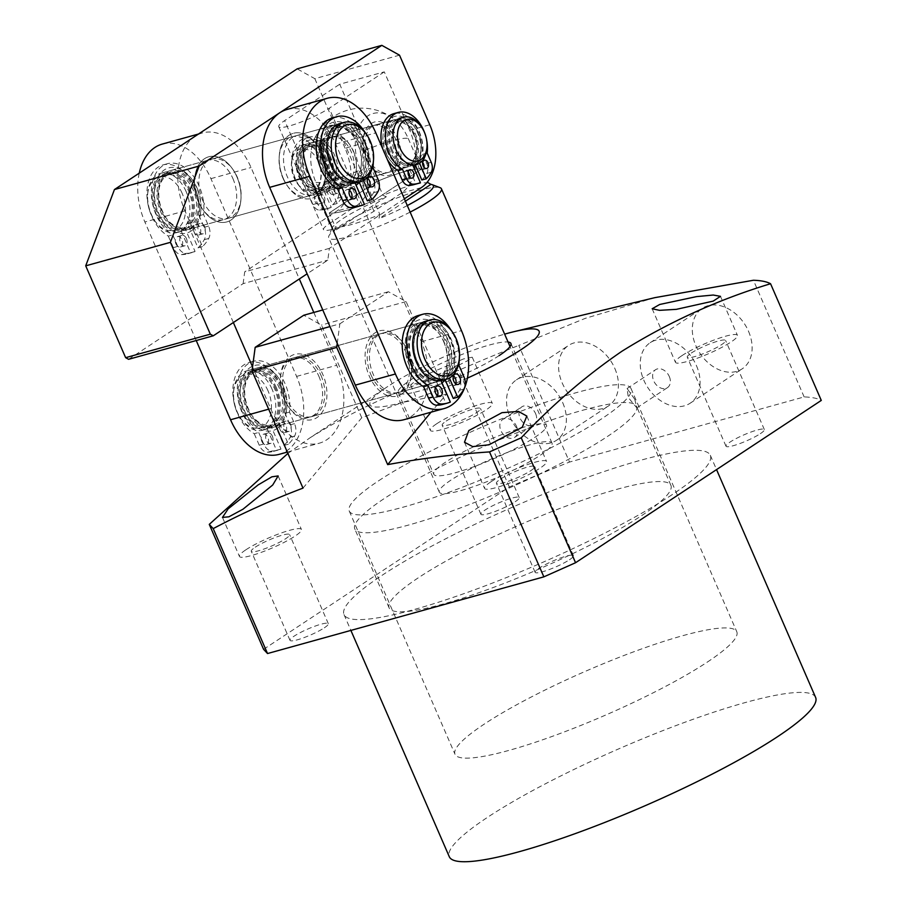 <?xml version="1.0" encoding="UTF-8"?>
<svg xmlns="http://www.w3.org/2000/svg" width="907" height="907" viewBox="0 0 907 907"><rect width="100%" height="100%" fill="white"/><g stroke="black" fill="none" stroke-linecap="round" stroke-linejoin="round"><path stroke-width="0.68" stroke-dasharray="4.54 3.4" d="M330.749 157.546A24.58 16.19 74.5 0 0 310.296 143.023A24.58 16.19 74.5 0 0 302.983 175.879A24.58 16.19 74.5 0 0 323.448 190.402A24.58 16.19 74.5 0 0 330.749 157.546M387.663 152.376A24.58 16.19 -105.5 0 1 394.976 119.52A24.58 16.19 -105.5 0 1 415.429 134.043A24.58 16.19 -105.5 0 1 408.127 166.899A24.58 16.19 -105.5 0 1 387.663 152.376M388.536 151.809A23.049 15.17 -105.5 0 1 395.384 121.005A23.049 15.17 -105.5 0 1 414.567 134.61A23.049 15.17 -105.5 0 1 407.708 165.414A23.049 15.17 -105.5 0 1 388.536 151.809M392.538 150.687A23.049 15.17 -105.5 0 1 399.397 119.894A23.049 15.17 -105.5 0 1 418.569 133.499A23.049 15.17 -105.5 0 1 411.721 164.303A23.049 15.17 -105.5 0 1 392.538 150.687M325.874 159.224A23.049 15.17 74.5 0 0 306.702 145.619A23.049 15.17 74.5 0 0 299.843 176.423A23.049 15.17 74.5 0 0 319.026 190.028A23.049 15.17 74.5 0 0 325.874 159.224M329.887 158.113A23.049 15.17 74.5 0 0 310.704 144.508A23.049 15.17 74.5 0 0 303.856 175.312A23.049 15.17 74.5 0 0 323.039 188.917A23.049 15.17 74.5 0 0 329.887 158.113M391.677 151.265A24.58 16.19 -105.5 0 1 398.989 118.409A24.58 16.19 -105.5 0 1 419.442 132.921A24.58 16.19 -105.5 0 1 412.129 165.777A24.58 16.19 -105.5 0 1 391.677 151.265M420.474 125.597A24.58 16.19 -105.5 0 1 423.898 131.685A24.58 16.19 -105.5 0 1 426.846 148.544M322.291 159.893A24.58 16.19 74.5 0 0 301.827 145.381A24.58 16.19 74.5 0 0 291.578 161.378A24.58 16.19 74.5 0 0 294.526 178.237A24.58 16.19 74.5 0 0 297.938 184.325A24.58 16.19 74.5 0 0 314.978 192.749A24.58 16.19 74.5 0 0 322.291 159.893M326.747 158.657A24.58 16.19 74.5 0 0 306.283 144.134A24.58 16.19 74.5 0 0 298.981 176.99A24.58 16.19 74.5 0 0 319.434 191.513A24.58 16.19 74.5 0 0 326.747 158.657M318.323 161.661A21.507 14.161 74.5 0 0 302.496 148.623A21.507 14.161 74.5 0 0 291.453 162.954A21.507 14.161 74.5 0 0 294.027 177.704A21.507 14.161 74.5 0 0 297.02 183.033A21.507 14.161 74.5 0 0 316.339 187.772A21.507 14.161 74.5 0 0 318.323 161.661M315.931 182.341A52.232 8.197 -23.5 0 0 332.574 179.892A52.232 8.197 -23.5 0 0 360.498 169.972A42.244 27.811 -105.5 0 1 367.72 115.96A42.244 27.811 -105.5 0 1 392.697 118.08A42.244 27.811 -105.5 0 1 408.218 138.454A52.232 8.197 -23.5 0 0 391.575 140.914A52.232 8.197 -23.5 0 0 363.65 150.823A42.244 27.811 74.5 0 0 314.026 139.927A42.244 27.811 74.5 0 0 315.931 182.341L329.241 212.964A52.232 8.197 -23.5 0 0 345.884 210.503A52.232 8.197 -23.5 0 0 373.809 200.583L421.528 169.065A52.232 8.197 -23.5 0 0 376.961 181.445L329.241 212.964L335.295 226.875L334.388 231.058A55.304 8.673 156.5 0 1 332.019 228.224A55.304 8.673 156.5 0 1 386.337 196.74L383.015 195.356A52.232 8.197 156.5 0 1 410.939 185.447A52.232 8.197 156.5 0 1 427.582 182.987M321.758 171.332A27.652 18.208 74.5 0 0 342.098 188.089A27.652 18.208 74.5 0 0 356.304 169.666A27.652 18.208 74.5 0 0 352.993 150.709A27.652 18.208 74.5 0 0 349.138 143.85A27.652 18.208 74.5 0 0 324.298 137.762A27.652 18.208 74.5 0 0 321.758 171.332M353.481 151.231A24.58 16.19 -105.5 0 1 356.428 168.09A24.58 16.19 -105.5 0 1 346.179 184.087A24.58 16.19 -105.5 0 1 325.715 169.575A24.58 16.19 -105.5 0 1 333.028 136.719A24.58 16.19 -105.5 0 1 350.057 145.143A24.58 16.19 -105.5 0 1 353.481 151.231M397.561 138.329A27.652 18.208 -105.5 0 1 395.01 171.899A27.652 18.208 -105.5 0 1 370.169 165.822A27.652 18.208 -105.5 0 1 366.315 158.963A27.652 18.208 -105.5 0 1 363.004 140.007A27.652 18.208 -105.5 0 1 377.21 121.572A27.652 18.208 -105.5 0 1 397.561 138.329M365.827 158.442A24.58 16.19 74.5 0 0 369.251 164.53A24.58 16.19 74.5 0 0 386.28 172.954A24.58 16.19 74.5 0 0 393.593 140.097A24.58 16.19 74.5 0 0 373.14 125.585A24.58 16.19 74.5 0 0 362.879 141.583A24.58 16.19 74.5 0 0 365.827 158.442M360.498 169.972L373.809 200.583A52.232 8.197 156.5 0 1 345.884 210.503A52.232 8.197 156.5 0 1 329.241 212.964L376.961 181.445A52.232 8.197 156.5 0 1 421.528 169.065L427.231 182.194M363.65 150.823L383.015 195.356M408.218 138.454L421.528 169.065L373.809 200.583L379.863 214.505A52.232 8.197 156.5 0 1 351.939 224.414A52.232 8.197 156.5 0 1 335.295 226.875M616.805 489.361A153.634 24.104 156.5 0 1 670.919 485.415A153.634 24.104 156.5 0 1 596.318 541.842A153.634 24.104 156.5 0 1 443.262 603.994A153.634 24.104 156.5 0 1 389.137 607.939A153.634 24.104 156.5 0 1 463.738 551.513A153.634 24.104 156.5 0 1 616.805 489.361M582.441 410.327A153.634 24.104 156.5 0 1 636.555 406.381A153.634 24.104 156.5 0 1 561.955 462.808A153.634 24.104 156.5 0 1 408.898 524.96A153.634 24.104 156.5 0 1 354.773 528.906A153.634 24.104 156.5 0 1 429.374 472.468A153.634 24.104 156.5 0 1 582.441 410.327M460.96 490.562A61.449 9.637 -23.5 0 0 522.183 465.71A61.449 9.637 -23.5 0 0 552.023 443.138A61.449 9.637 -23.5 0 0 530.368 444.713A61.449 9.637 -23.5 0 0 469.146 469.577A61.449 9.637 -23.5 0 0 439.305 492.15A61.449 9.637 -23.5 0 0 460.96 490.562M410.134 212.102A61.449 9.637 156.5 0 1 350.363 236.205A61.449 9.637 156.5 0 1 328.708 237.781A61.449 9.637 156.5 0 1 328.81 236.069A61.449 9.637 156.5 0 1 362.607 213.134A61.449 9.637 156.5 0 1 419.771 190.357A61.449 9.637 156.5 0 1 440.099 187.681M407.3 205.56A55.304 8.673 156.5 0 1 378.956 218.678L379.863 214.505M405.406 201.207L378.956 218.678M386.337 196.74L334.388 231.058M315.035 201.513A4.297 2.834 74.5 0 0 318.618 204.052A4.297 2.834 74.5 0 0 319.899 198.304A4.297 2.834 74.5 0 0 316.316 195.765A4.297 2.834 74.5 0 0 315.035 201.513M324.355 197.068A4.297 2.834 -105.5 0 1 323.073 202.817A4.297 2.834 -105.5 0 1 319.491 200.277A4.297 2.834 -105.5 0 1 320.772 194.529A4.297 2.834 -105.5 0 1 324.355 197.068M329.547 191.933A4.297 2.834 74.5 0 0 333.13 194.472A4.297 2.834 74.5 0 0 334.4 188.724A4.297 2.834 74.5 0 0 330.828 186.184A4.297 2.834 74.5 0 0 329.547 191.933M338.855 187.488A4.297 2.834 -105.5 0 1 337.585 193.236A4.297 2.834 -105.5 0 1 334.003 190.697A4.297 2.834 -105.5 0 1 335.284 184.949A4.297 2.834 -105.5 0 1 338.855 187.488M337.155 203.485L332.688 204.721L324.026 184.779L328.481 183.543L337.155 203.485A43.207 28.446 74.5 0 0 342.154 196.955A9.217 6.066 74.5 0 0 342.064 187.035L338.05 177.817A30.543 20.113 74.5 0 0 334.558 155.199A30.543 20.113 74.5 0 0 309.14 137.161A30.543 20.113 74.5 0 0 300.058 177.987A30.543 20.113 74.5 0 0 313.403 194.087L317.416 203.315A9.217 6.066 74.5 0 0 324.071 208.905A43.207 28.446 74.5 0 0 328.867 208.225A43.207 28.446 74.5 0 0 331.248 207.386L322.575 187.432A21.507 14.161 -105.5 0 1 305.171 174.609A21.507 14.161 -105.5 0 1 311.566 145.857A21.507 14.161 -105.5 0 1 329.468 158.566A21.507 14.161 -105.5 0 1 328.481 183.543M324.026 184.779A21.507 14.161 74.5 0 0 325.012 159.802A21.507 14.161 74.5 0 0 307.11 147.104A21.507 14.161 74.5 0 0 300.716 175.845A21.507 14.161 74.5 0 0 318.119 188.667L322.575 187.432M332.688 204.721A43.207 28.446 74.5 0 0 337.699 198.191A9.217 6.066 74.5 0 0 337.608 188.271L333.595 179.053A30.543 20.113 74.5 0 0 330.103 156.435A30.543 20.113 74.5 0 0 304.684 138.397A30.543 20.113 74.5 0 0 295.603 179.223A30.543 20.113 74.5 0 0 308.947 195.322L313.403 194.087M333.595 179.053L338.05 177.817M331.248 207.386L326.792 208.621L318.119 188.667M317.416 203.315L312.96 204.551A9.217 6.066 74.5 0 0 319.615 210.141A43.207 28.446 74.5 0 0 324.411 209.46A43.207 28.446 74.5 0 0 326.792 208.621M312.96 204.551L308.947 195.322M175.924 243.836A5.374 3.537 74.5 0 0 180.402 247.01A5.374 3.537 74.5 0 0 182.001 239.822A5.374 3.537 74.5 0 0 177.523 236.648A5.374 3.537 74.5 0 0 175.924 243.836M186.457 238.586A5.374 3.537 -105.5 0 1 184.858 245.774A5.374 3.537 -105.5 0 1 180.38 242.6A5.374 3.537 -105.5 0 1 181.978 235.412A5.374 3.537 -105.5 0 1 186.457 238.586M194.053 231.863A5.374 3.537 74.5 0 0 198.531 235.038A5.374 3.537 74.5 0 0 200.13 227.85A5.374 3.537 74.5 0 0 195.651 224.675A5.374 3.537 74.5 0 0 194.053 231.863M204.585 226.614A5.374 3.537 -105.5 0 1 202.987 233.802A5.374 3.537 -105.5 0 1 198.52 230.627A5.374 3.537 -105.5 0 1 200.118 223.439A5.374 3.537 -105.5 0 1 204.585 226.614M202.454 246.613L197.998 247.849L187.466 223.632L191.921 222.396L202.454 246.613A54.001 35.554 74.5 0 0 208.712 238.45A11.519 7.585 74.5 0 0 208.587 226.058L203.576 214.517A38.173 25.135 74.5 0 0 199.211 186.252A38.173 25.135 74.5 0 0 167.444 163.702A38.173 25.135 74.5 0 0 156.083 214.732A38.173 25.135 74.5 0 0 172.772 234.868L177.783 246.398A11.519 7.585 74.5 0 0 186.094 253.393A54.001 35.554 74.5 0 0 192.091 252.531A54.001 35.554 74.5 0 0 195.073 251.477L184.54 227.272A27.652 18.208 -105.5 0 1 162.036 210.809A27.652 18.208 -105.5 0 1 170.255 173.849A27.652 18.208 -105.5 0 1 193.27 190.175A27.652 18.208 -105.5 0 1 191.921 222.396M187.466 223.632A27.652 18.208 74.5 0 0 188.815 191.411A27.652 18.208 74.5 0 0 165.8 175.085A27.652 18.208 74.5 0 0 157.58 212.045A27.652 18.208 74.5 0 0 180.085 228.507L184.54 227.272M197.998 247.849A54.001 35.554 74.5 0 0 204.256 239.686A11.519 7.585 74.5 0 0 204.132 227.294L199.121 215.753A38.173 25.135 74.5 0 0 194.756 187.488A38.173 25.135 74.5 0 0 162.988 164.949A38.173 25.135 74.5 0 0 151.628 215.979A38.173 25.135 74.5 0 0 168.317 236.103L172.772 234.868M199.121 215.753L203.576 214.517M195.073 251.477L190.617 252.724L180.085 228.507M177.783 246.398L173.328 247.634A11.519 7.585 74.5 0 0 181.638 254.629A54.001 35.554 74.5 0 0 187.636 253.767A54.001 35.554 74.5 0 0 190.617 252.724M173.328 247.634L168.317 236.103M197.227 188.407A30.725 20.237 -105.5 0 1 200.912 209.483A30.725 20.237 -105.5 0 1 191.989 227.702A30.725 20.237 -105.5 0 1 188.1 229.482A30.725 20.237 -105.5 0 1 162.534 211.354A30.725 20.237 -105.5 0 1 167.772 172.047A30.725 20.237 -105.5 0 1 171.661 170.267A30.725 20.237 -105.5 0 1 192.953 180.799A30.725 20.237 -105.5 0 1 197.227 188.407M190.969 231.104A33.797 22.256 74.5 0 0 200.787 211.059A33.797 22.256 74.5 0 0 192.035 179.507A33.797 22.256 74.5 0 0 164.337 169.881A33.797 22.256 74.5 0 0 158.566 213.111A33.797 22.256 74.5 0 0 190.969 231.104M283.143 385.997A30.725 20.237 -105.5 0 1 286.827 407.073A30.725 20.237 -105.5 0 1 277.905 425.292A30.725 20.237 -105.5 0 1 274.016 427.072A30.725 20.237 -105.5 0 1 248.439 408.932A30.725 20.237 -105.5 0 1 253.688 369.637A30.725 20.237 -105.5 0 1 257.577 367.857A30.725 20.237 -105.5 0 1 278.868 378.389A30.725 20.237 -105.5 0 1 283.143 385.997M276.884 428.694A33.797 22.256 74.5 0 0 286.703 408.649A33.797 22.256 74.5 0 0 277.95 377.097A33.797 22.256 74.5 0 0 250.253 367.471A33.797 22.256 74.5 0 0 244.482 410.701A33.797 22.256 74.5 0 0 276.884 428.694M162.285 144.077A58.377 38.445 -105.5 0 1 210.866 178.532A58.377 38.445 -105.5 0 1 210.923 178.656L296.589 376.416A58.377 38.445 -105.5 0 1 279.175 454.339M233.36 322.529L184.994 210.866A58.377 38.445 -105.5 0 1 202.397 132.944A58.377 38.445 -105.5 0 1 250.978 167.398A58.377 38.445 -105.5 0 1 251.035 167.523L299.31 278.971M232.884 178.509A30.725 20.237 -105.5 0 1 223.746 219.585A30.725 20.237 -105.5 0 1 202.454 209.052A30.725 20.237 -105.5 0 1 198.18 201.456A30.725 20.237 -105.5 0 1 194.495 180.368A30.725 20.237 -105.5 0 1 207.318 160.369A30.725 20.237 -105.5 0 1 232.884 178.509M318.799 376.099A30.725 20.237 -105.5 0 1 309.661 417.175A30.725 20.237 -105.5 0 1 288.369 406.642A30.725 20.237 -105.5 0 1 284.095 399.046A30.725 20.237 -105.5 0 1 280.41 377.958A30.725 20.237 -105.5 0 1 293.233 357.959A30.725 20.237 -105.5 0 1 318.799 376.099M198.678 201.978A33.797 22.256 74.5 0 0 203.383 210.345A33.797 22.256 74.5 0 0 233.745 217.782A33.797 22.256 74.5 0 0 236.852 176.74A33.797 22.256 74.5 0 0 211.977 156.276A33.797 22.256 74.5 0 0 194.62 178.792A33.797 22.256 74.5 0 0 198.678 201.978A33.797 22.256 74.5 0 0 223.541 222.453A33.797 22.256 74.5 0 0 240.899 199.925A33.797 22.256 74.5 0 0 236.852 176.752A33.797 22.256 74.5 0 0 232.147 168.385A33.797 22.256 74.5 0 0 201.785 160.936A33.797 22.256 74.5 0 0 198.667 201.966M284.594 399.568A33.797 22.256 74.5 0 0 289.288 407.935A33.797 22.256 74.5 0 0 319.661 415.372A33.797 22.256 74.5 0 0 322.756 374.33A33.797 22.256 74.5 0 0 297.893 353.866A33.797 22.256 74.5 0 0 280.535 376.382A33.797 22.256 74.5 0 0 284.594 399.568M196.229 340.533L144.882 222A58.377 38.445 -105.5 0 1 139.236 173.169M313.811 312.462L336.69 365.283A58.377 38.445 -105.5 0 1 319.287 443.206A58.377 38.445 -105.5 0 1 270.66 408.626L252.565 366.87M415.633 165.743A27.652 18.208 74.5 0 0 417.617 132.762A27.652 18.208 74.5 0 0 397.266 116.017A27.652 18.208 74.5 0 0 383.06 134.44A27.652 18.208 74.5 0 0 386.371 153.396A27.652 18.208 74.5 0 0 390.225 160.256A27.652 18.208 74.5 0 0 413.785 167.478M385.883 152.875A24.58 16.19 74.5 0 0 389.307 158.963A24.58 16.19 74.5 0 0 406.336 167.387A24.58 16.19 74.5 0 0 413.649 134.531A24.58 16.19 74.5 0 0 393.196 120.019A24.58 16.19 74.5 0 0 382.935 136.016A24.58 16.19 74.5 0 0 385.883 152.875M283.347 178.464A33.797 22.256 74.5 0 0 288.052 186.842A33.797 22.256 74.5 0 0 318.414 194.279A33.797 22.256 74.5 0 0 321.532 153.249A33.797 22.256 74.5 0 0 296.657 132.773A33.797 22.256 74.5 0 0 279.299 155.29A33.797 22.256 74.5 0 0 283.347 178.464M282.859 177.942A30.725 20.237 74.5 0 0 287.134 185.55A30.725 20.237 74.5 0 0 308.425 196.082A30.725 20.237 74.5 0 0 317.563 155.018A30.725 20.237 74.5 0 0 291.986 136.866A30.725 20.237 74.5 0 0 279.175 156.866A30.725 20.237 74.5 0 0 282.859 177.942M368.061 157.818A24.58 16.19 74.5 0 0 388.513 172.341A24.58 16.19 74.5 0 0 395.826 139.485A24.58 16.19 74.5 0 0 375.362 124.962A24.58 16.19 74.5 0 0 368.061 157.818M202.635 200.209A30.725 20.237 74.5 0 0 228.213 218.349A30.725 20.237 74.5 0 0 241.024 198.35A30.725 20.237 74.5 0 0 237.339 177.284A30.725 20.237 74.5 0 0 233.065 169.666A30.725 20.237 74.5 0 0 211.773 159.133A30.725 20.237 74.5 0 0 202.635 200.209M301.702 176.899A27.652 18.208 74.5 0 0 322.053 193.656A27.652 18.208 74.5 0 0 336.248 175.232A27.652 18.208 74.5 0 0 332.937 156.276A27.652 18.208 74.5 0 0 329.082 149.417A27.652 18.208 74.5 0 0 304.242 143.329A27.652 18.208 74.5 0 0 301.702 176.899M333.425 156.798A24.58 16.19 -105.5 0 1 336.372 173.656A24.58 16.19 -105.5 0 1 326.123 189.654A24.58 16.19 -105.5 0 1 305.659 175.142A24.58 16.19 -105.5 0 1 312.972 142.286A24.58 16.19 -105.5 0 1 330.001 150.709A24.58 16.19 -105.5 0 1 333.425 156.798M323.493 170.187A24.58 16.19 74.5 0 0 343.946 184.711A24.58 16.19 74.5 0 0 351.258 151.854A24.58 16.19 74.5 0 0 330.794 137.331A24.58 16.19 74.5 0 0 323.493 170.187M404.375 198.826L329.377 248.371L327.801 260.15L307.122 273.812M399.511 55.168L314.831 78.671L297.156 68.853M128.59 359.308L243.121 283.653L327.801 260.15M329.377 248.371L244.697 271.873L243.121 283.653M421.358 187.613L401.302 193.18A49.159 32.369 74.5 0 0 409.703 130.313L384.296 71.868L339.728 84.238L365.136 142.682L345.079 148.249A49.159 32.369 -105.5 0 1 336.678 211.116L244.697 271.873M401.302 193.18L373.979 211.218A30.725 4.818 156.5 0 1 343.436 225.911A30.725 4.818 156.5 0 1 323.516 229.664A30.725 4.818 156.5 0 1 329.411 223.587L356.734 205.549L336.678 211.116M345.079 148.249L314.831 78.671M365.136 142.682A49.159 32.369 -105.5 0 1 356.734 205.549M384.296 71.868L329.207 108.25A30.725 4.818 156.5 0 1 298.664 122.944A30.725 4.818 156.5 0 1 278.744 126.685A30.725 4.818 156.5 0 1 284.639 120.62L339.728 84.238M411.551 363.65A30.725 20.237 -105.5 0 1 420.689 322.586A30.725 20.237 -105.5 0 1 446.267 340.726A30.725 20.237 -105.5 0 1 437.129 381.802A30.725 20.237 -105.5 0 1 411.551 363.65M281.363 386.495A30.725 20.237 74.5 0 0 255.797 368.355A30.725 20.237 74.5 0 0 246.659 409.42A30.725 20.237 74.5 0 0 272.225 427.571A30.725 20.237 74.5 0 0 281.363 386.495M280.501 387.074A29.194 19.217 74.5 0 0 256.205 369.829A29.194 19.217 74.5 0 0 247.52 408.853A29.194 19.217 74.5 0 0 271.817 426.086A29.194 19.217 74.5 0 0 280.501 387.074M275.592 388.434A29.194 19.217 74.5 0 0 251.307 371.19A29.194 19.217 74.5 0 0 242.623 410.213A29.194 19.217 74.5 0 0 266.919 427.446A29.194 19.217 74.5 0 0 275.592 388.434M417.322 361.723A29.194 19.217 -105.5 0 1 426.007 322.699A29.194 19.217 -105.5 0 1 450.291 339.944A29.194 19.217 -105.5 0 1 441.618 378.956A29.194 19.217 -105.5 0 1 417.322 361.723M412.424 363.083A29.194 19.217 -105.5 0 1 421.097 324.06A29.194 19.217 -105.5 0 1 445.394 341.304A29.194 19.217 -105.5 0 1 436.721 380.316A29.194 19.217 -105.5 0 1 412.424 363.083M276.465 387.856A30.725 20.237 74.5 0 0 250.888 369.716A30.725 20.237 74.5 0 0 241.75 410.78A30.725 20.237 74.5 0 0 267.327 428.932A30.725 20.237 74.5 0 0 276.465 387.856M272.009 389.092A30.725 20.237 74.5 0 0 246.432 370.952A30.725 20.237 74.5 0 0 233.621 390.951A30.725 20.237 74.5 0 0 237.294 412.016A30.725 20.237 74.5 0 0 241.579 419.635A30.725 20.237 74.5 0 0 262.871 430.167A30.725 20.237 74.5 0 0 272.009 389.092M451.346 330.522A30.725 20.237 -105.5 0 1 455.62 338.13A30.725 20.237 -105.5 0 1 459.305 359.206M425.587 321.225A30.725 20.237 -105.5 0 1 451.164 339.365A30.725 20.237 -105.5 0 1 442.026 380.441M268.041 390.86A27.652 18.208 74.5 0 0 247.69 374.103A27.652 18.208 74.5 0 0 233.496 392.527A27.652 18.208 74.5 0 0 236.806 411.495A27.652 18.208 74.5 0 0 240.661 418.342A27.652 18.208 74.5 0 0 265.502 424.431A27.652 18.208 74.5 0 0 268.041 390.86M325.636 166.06A30.725 20.237 -105.5 0 1 334.774 124.996A30.725 20.237 -105.5 0 1 360.351 143.136A30.725 20.237 -105.5 0 1 351.213 184.212A30.725 20.237 -105.5 0 1 325.636 166.06M195.447 188.905A30.725 20.237 74.5 0 0 169.881 170.765A30.725 20.237 74.5 0 0 160.743 211.83A30.725 20.237 74.5 0 0 186.309 229.981A30.725 20.237 74.5 0 0 195.447 188.905M194.586 189.484A29.194 19.217 74.5 0 0 170.289 172.239A29.194 19.217 74.5 0 0 161.605 211.263A29.194 19.217 74.5 0 0 185.901 228.496A29.194 19.217 74.5 0 0 194.586 189.484M189.676 190.844A29.194 19.217 74.5 0 0 165.391 173.6A29.194 19.217 74.5 0 0 156.707 212.623A29.194 19.217 74.5 0 0 181.003 229.856A29.194 19.217 74.5 0 0 189.676 190.844M331.406 164.133A29.194 19.217 -105.5 0 1 340.091 125.109A29.194 19.217 -105.5 0 1 364.387 142.354A29.194 19.217 -105.5 0 1 355.703 181.366A29.194 19.217 -105.5 0 1 331.406 164.133M326.509 165.493A29.194 19.217 -105.5 0 1 335.182 126.47A29.194 19.217 -105.5 0 1 359.478 143.714A29.194 19.217 -105.5 0 1 350.805 182.726A29.194 19.217 -105.5 0 1 326.509 165.493M190.549 190.266A30.725 20.237 74.5 0 0 164.972 172.126A30.725 20.237 74.5 0 0 155.845 213.19A30.725 20.237 74.5 0 0 181.411 231.342A30.725 20.237 74.5 0 0 190.549 190.266M186.094 191.502A30.725 20.237 74.5 0 0 160.516 173.362A30.725 20.237 74.5 0 0 147.705 193.361A30.725 20.237 74.5 0 0 151.378 214.426A30.725 20.237 74.5 0 0 155.664 222.045A30.725 20.237 74.5 0 0 176.956 232.577A30.725 20.237 74.5 0 0 186.094 191.502M365.43 132.932A30.725 20.237 -105.5 0 1 369.705 140.54A30.725 20.237 -105.5 0 1 373.389 161.616M339.683 123.635A30.725 20.237 -105.5 0 1 365.249 141.775A30.725 20.237 -105.5 0 1 356.111 182.851M182.126 193.27A27.652 18.208 74.5 0 0 161.775 176.514A27.652 18.208 74.5 0 0 147.58 194.937A27.652 18.208 74.5 0 0 150.891 213.905A27.652 18.208 74.5 0 0 154.746 220.752A27.652 18.208 74.5 0 0 179.586 226.841A27.652 18.208 74.5 0 0 182.126 193.27M322.019 153.771A30.725 20.237 -105.5 0 1 325.704 174.847A30.725 20.237 -105.5 0 1 316.77 193.066A30.725 20.237 -105.5 0 1 312.881 194.846A30.725 20.237 -105.5 0 1 287.315 176.718A30.725 20.237 -105.5 0 1 292.564 137.411A30.725 20.237 -105.5 0 1 296.453 135.631A30.725 20.237 -105.5 0 1 317.745 146.163A30.725 20.237 -105.5 0 1 322.019 153.771M315.749 196.468A33.797 22.256 74.5 0 0 325.579 176.423A33.797 22.256 74.5 0 0 316.815 144.871A33.797 22.256 74.5 0 0 289.118 135.245A33.797 22.256 74.5 0 0 283.358 178.475A33.797 22.256 74.5 0 0 315.749 196.468M407.935 351.36A30.725 20.237 -105.5 0 1 411.619 372.437A30.725 20.237 -105.5 0 1 402.685 390.656A30.725 20.237 -105.5 0 1 398.797 392.436A30.725 20.237 -105.5 0 1 373.231 374.308A30.725 20.237 -105.5 0 1 378.48 335A30.725 20.237 -105.5 0 1 382.357 333.22A30.725 20.237 -105.5 0 1 403.66 343.753A30.725 20.237 -105.5 0 1 407.935 351.36M401.665 394.057A33.797 22.256 74.5 0 0 411.495 374.013A33.797 22.256 74.5 0 0 402.731 342.461A33.797 22.256 74.5 0 0 375.033 332.835A33.797 22.256 74.5 0 0 369.262 376.065A33.797 22.256 74.5 0 0 401.665 394.057M287.077 109.441A58.377 38.445 -105.5 0 1 335.647 143.896A58.377 38.445 -105.5 0 1 335.703 144.02L421.37 341.78A58.377 38.445 -105.5 0 1 403.966 419.703M357.664 143.873A30.725 20.237 -105.5 0 1 348.537 184.949A30.725 20.237 -105.5 0 1 327.246 174.416A30.725 20.237 -105.5 0 1 322.971 166.82A30.725 20.237 -105.5 0 1 319.287 145.732A30.725 20.237 -105.5 0 1 332.098 125.733A30.725 20.237 -105.5 0 1 357.664 143.873M443.58 341.463A30.725 20.237 -105.5 0 1 434.453 382.539A30.725 20.237 -105.5 0 1 413.161 372.006A30.725 20.237 -105.5 0 1 408.887 364.41A30.725 20.237 -105.5 0 1 405.202 343.322A30.725 20.237 -105.5 0 1 418.014 323.323A30.725 20.237 -105.5 0 1 443.58 341.463M359.297 182.33A33.797 22.256 74.5 0 0 361.632 142.104A33.797 22.256 74.5 0 0 336.758 121.64A33.797 22.256 74.5 0 0 319.411 144.156A33.797 22.256 74.5 0 0 323.459 167.341A33.797 22.256 74.5 0 0 328.164 175.709A33.797 22.256 74.5 0 0 356.054 185.209M445.212 379.92A33.797 22.256 74.5 0 0 447.548 339.694A33.797 22.256 74.5 0 0 422.673 319.23A33.797 22.256 74.5 0 0 405.327 341.746A33.797 22.256 74.5 0 0 409.374 364.931A33.797 22.256 74.5 0 0 414.08 373.299A33.797 22.256 74.5 0 0 441.97 382.799M261.84 441.426A5.374 3.537 74.5 0 0 266.307 444.6A5.374 3.537 74.5 0 0 267.916 437.412A5.374 3.537 74.5 0 0 263.438 434.238A5.374 3.537 74.5 0 0 261.84 441.426M272.372 436.176A5.374 3.537 -105.5 0 1 270.774 443.364A5.374 3.537 -105.5 0 1 266.295 440.19A5.374 3.537 -105.5 0 1 267.894 433.002A5.374 3.537 -105.5 0 1 272.372 436.176M279.968 429.453A5.374 3.537 74.5 0 0 284.447 432.628A5.374 3.537 74.5 0 0 286.045 425.44A5.374 3.537 74.5 0 0 281.567 422.265A5.374 3.537 74.5 0 0 279.968 429.453M290.501 424.204A5.374 3.537 -105.5 0 1 288.902 431.392A5.374 3.537 -105.5 0 1 284.424 428.217A5.374 3.537 -105.5 0 1 286.022 421.029A5.374 3.537 -105.5 0 1 290.501 424.204M288.369 444.203L283.902 445.439L273.381 421.222L277.837 419.986L288.369 444.203A54.001 35.554 74.5 0 0 294.628 436.04A11.519 7.585 74.5 0 0 294.503 423.648L289.492 412.107A38.173 25.135 74.5 0 0 285.127 383.842A38.173 25.135 74.5 0 0 253.359 361.292A38.173 25.135 74.5 0 0 241.999 412.322A38.173 25.135 74.5 0 0 258.688 432.458L263.699 443.988A11.519 7.585 74.5 0 0 272.009 450.983A54.001 35.554 74.5 0 0 278.007 450.121A54.001 35.554 74.5 0 0 280.989 449.067L270.456 424.861A27.652 18.208 -105.5 0 1 247.951 408.399A27.652 18.208 -105.5 0 1 256.171 371.439A27.652 18.208 -105.5 0 1 279.186 387.765A27.652 18.208 -105.5 0 1 277.837 419.986M273.381 421.222A27.652 18.208 74.5 0 0 274.73 389.001A27.652 18.208 74.5 0 0 251.715 372.675A27.652 18.208 74.5 0 0 243.495 409.635A27.652 18.208 74.5 0 0 266 426.097L270.456 424.861M283.902 445.439A54.001 35.554 74.5 0 0 290.172 437.276A11.519 7.585 74.5 0 0 290.047 424.884L285.036 413.343A38.173 25.135 74.5 0 0 280.671 385.078A38.173 25.135 74.5 0 0 248.903 362.539A38.173 25.135 74.5 0 0 237.543 413.569A38.173 25.135 74.5 0 0 254.232 433.693L258.688 432.458M285.036 413.343L289.492 412.107M280.989 449.067L276.533 450.303L266 426.097M263.699 443.988L259.243 445.224A11.519 7.585 74.5 0 0 267.554 452.219A54.001 35.554 74.5 0 0 273.551 451.357A54.001 35.554 74.5 0 0 276.533 450.303M259.243 445.224L254.232 433.693M435.371 387.879A5.374 3.537 74.5 0 0 432.786 387.232A5.374 3.537 74.5 0 0 431.188 394.42A5.374 3.537 74.5 0 0 435.666 397.595A5.374 3.537 74.5 0 0 437.548 395.724M453.5 375.895A5.374 3.537 74.5 0 0 450.926 375.26A5.374 3.537 74.5 0 0 449.328 382.448A5.374 3.537 74.5 0 0 453.806 385.622A5.374 3.537 74.5 0 0 455.677 383.74M445.065 379.591L442.729 374.217L447.185 372.981L449.384 378.015M442.729 374.217A27.652 18.208 74.5 0 0 444.079 341.996A27.652 18.208 74.5 0 0 421.063 325.67A27.652 18.208 74.5 0 0 412.844 362.63A27.652 18.208 74.5 0 0 435.36 379.092L439.816 377.856A27.652 18.208 -105.5 0 1 417.299 361.394A27.652 18.208 -105.5 0 1 425.519 324.434A27.652 18.208 -105.5 0 1 448.534 340.76A27.652 18.208 -105.5 0 1 447.185 372.981M459.191 360.374A38.173 25.135 74.5 0 0 454.486 336.837A38.173 25.135 74.5 0 0 450.643 329.57M453.262 398.434A54.001 35.554 74.5 0 0 459.52 390.271A11.519 7.585 74.5 0 0 459.407 377.879L454.384 366.337A38.173 25.135 74.5 0 0 450.019 338.073A38.173 25.135 74.5 0 0 418.252 315.523M441.04 380.668L439.816 377.856M454.384 366.337L458.84 365.102M450.337 402.062L445.881 403.298L435.36 379.092M442.911 404.352A54.001 35.554 74.5 0 0 445.881 403.298M367.584 178.305A5.374 3.537 74.5 0 0 365.011 177.67A5.374 3.537 74.5 0 0 363.412 184.858A5.374 3.537 74.5 0 0 367.891 188.032A5.374 3.537 74.5 0 0 369.761 186.15M349.456 190.289A5.374 3.537 74.5 0 0 346.871 189.642A5.374 3.537 74.5 0 0 345.272 196.83A5.374 3.537 74.5 0 0 349.751 200.005A5.374 3.537 74.5 0 0 351.633 198.134M355.125 183.078L353.9 180.266L349.444 181.502L359.966 205.708A54.001 35.554 -105.5 0 1 356.995 206.762M353.9 180.266A27.652 18.208 -105.5 0 1 331.384 163.804A27.652 18.208 -105.5 0 1 339.603 126.844A27.652 18.208 -105.5 0 1 362.619 143.17A27.652 18.208 -105.5 0 1 361.269 175.391L356.814 176.627A27.652 18.208 74.5 0 0 358.163 144.406A27.652 18.208 74.5 0 0 335.148 128.08A27.652 18.208 74.5 0 0 326.928 165.04A27.652 18.208 74.5 0 0 349.444 181.502M332.336 117.933A38.173 25.135 -105.5 0 1 364.115 140.483A38.173 25.135 -105.5 0 1 368.469 168.747L373.491 180.289A11.519 7.585 -105.5 0 1 373.605 192.681A54.001 35.554 -105.5 0 1 367.346 200.844M364.727 131.98A38.173 25.135 -105.5 0 1 368.571 139.247A38.173 25.135 -105.5 0 1 373.276 162.784M372.924 167.512L368.469 168.747M359.161 182.001L356.814 176.627M359.966 205.708L364.433 204.472M363.469 180.425L361.269 175.391M408.161 172.16A4.297 2.834 74.5 0 0 405.452 171.026A4.297 2.834 74.5 0 0 404.171 176.774A4.297 2.834 74.5 0 0 407.753 179.314A4.297 2.834 74.5 0 0 409.488 176.944M422.673 162.58A4.297 2.834 74.5 0 0 419.952 161.446A4.297 2.834 74.5 0 0 418.683 167.194A4.297 2.834 74.5 0 0 422.254 169.734A4.297 2.834 74.5 0 0 424 167.364M415.27 164.904L413.161 160.04L417.617 158.804L419.533 163.226M413.161 160.04A21.507 14.161 74.5 0 0 414.136 135.064A21.507 14.161 74.5 0 0 396.246 122.354A21.507 14.161 74.5 0 0 389.851 151.106A21.507 14.161 74.5 0 0 407.254 163.929L411.71 162.693A21.507 14.161 -105.5 0 1 394.307 149.87A21.507 14.161 -105.5 0 1 400.701 121.119A21.507 14.161 -105.5 0 1 418.603 133.828A21.507 14.161 -105.5 0 1 417.617 158.804M421.823 179.983A43.207 28.446 74.5 0 0 426.834 173.452A9.217 6.066 74.5 0 0 426.743 163.532L422.73 154.315A30.543 20.113 74.5 0 0 419.238 131.696A30.543 20.113 74.5 0 0 393.819 113.658M382.697 148.759A30.543 20.113 74.5 0 0 384.738 154.485A30.543 20.113 74.5 0 0 387.414 159.655M426.709 140.302A30.543 20.113 74.5 0 0 424.601 132.717M412.662 164.893L411.71 162.693M422.73 154.315L427.186 153.068M420.383 182.636L415.928 183.883L407.254 163.929M413.547 184.722A43.207 28.446 74.5 0 0 415.928 183.883M672.008 494.757A199.721 31.326 156.5 0 1 473.477 590.208A199.721 31.326 156.5 0 1 344.014 614.595A199.721 31.326 156.5 0 1 382.323 575.151A199.721 31.326 156.5 0 1 580.854 479.701A199.721 31.326 156.5 0 1 710.328 455.314A199.721 31.326 156.5 0 1 672.008 494.757M815.608 697.426A199.721 31.326 -23.5 0 0 686.134 721.813A199.721 31.326 -23.5 0 0 487.603 817.275A199.721 31.326 -23.5 0 0 449.282 856.707M500.403 479.134A20.895 3.277 156.5 0 1 521.174 469.146A20.895 3.277 156.5 0 1 534.722 466.595A20.895 3.277 156.5 0 1 530.708 470.722A20.895 3.277 156.5 0 1 509.938 480.71A20.895 3.277 156.5 0 1 496.401 483.261A20.895 3.277 156.5 0 1 500.403 479.134M569.437 559.778A20.895 3.277 -23.5 0 0 573.439 555.651A20.895 3.277 -23.5 0 0 559.902 558.202A20.895 3.277 -23.5 0 0 539.132 568.19A20.895 3.277 -23.5 0 0 535.119 572.317A20.895 3.277 -23.5 0 0 548.667 569.766A20.895 3.277 -23.5 0 0 569.437 559.778M255.286 547.17A20.895 3.277 156.5 0 1 276.057 537.182A20.895 3.277 156.5 0 1 289.605 534.631A20.895 3.277 156.5 0 1 285.592 538.758A20.895 3.277 156.5 0 1 264.821 548.746A20.895 3.277 156.5 0 1 251.284 551.297A20.895 3.277 156.5 0 1 255.286 547.17M324.321 627.814A20.895 3.277 -23.5 0 0 328.323 623.687A20.895 3.277 -23.5 0 0 314.774 626.238A20.895 3.277 -23.5 0 0 294.015 636.226A20.895 3.277 -23.5 0 0 290.002 640.353A20.895 3.277 -23.5 0 0 303.55 637.802A20.895 3.277 -23.5 0 0 324.321 627.814M446.187 421.075A20.895 3.277 156.5 0 1 466.958 411.086A20.895 3.277 156.5 0 1 480.495 408.535A20.895 3.277 156.5 0 1 476.492 412.662A20.895 3.277 156.5 0 1 455.722 422.651A20.895 3.277 156.5 0 1 442.174 425.202A20.895 3.277 156.5 0 1 446.187 421.075M515.21 501.718A20.895 3.277 -23.5 0 0 519.223 497.592A20.895 3.277 -23.5 0 0 505.675 500.142A20.895 3.277 -23.5 0 0 484.905 510.131A20.895 3.277 -23.5 0 0 480.891 514.258A20.895 3.277 -23.5 0 0 494.44 511.707A20.895 3.277 -23.5 0 0 515.21 501.718M691.304 353.038A20.895 3.277 156.5 0 1 712.074 343.05A20.895 3.277 156.5 0 1 725.611 340.499A20.895 3.277 156.5 0 1 721.609 344.626A20.895 3.277 156.5 0 1 700.839 354.614A20.895 3.277 156.5 0 1 687.291 357.165A20.895 3.277 156.5 0 1 691.304 353.038M760.327 433.682A20.895 3.277 -23.5 0 0 764.34 429.555A20.895 3.277 -23.5 0 0 750.792 432.106A20.895 3.277 -23.5 0 0 730.022 442.094A20.895 3.277 -23.5 0 0 726.008 446.221A20.895 3.277 -23.5 0 0 739.556 443.67A20.895 3.277 -23.5 0 0 760.327 433.682M302.995 488.125L361.746 417.764L402.504 402.368A92.185 14.455 156.5 0 1 387.72 386.529A92.185 14.455 156.5 0 1 387.788 386.484A92.185 14.455 156.5 0 1 504.632 334.15M287.904 453.432L310.092 437.752L387.788 386.484M654.854 297.655L585.412 318.312L518.781 345.397L569.505 462.06L804.146 396.926A325.704 51.087 156.5 0 1 821.288 400.418M310.092 437.752C357.165 408.479 406.665 386.008 458.591 370.339A325.704 51.087 156.5 0 1 518.781 345.397M463.602 358.911L429.022 373.514L415.27 381.133L410.61 384.965L419.034 382.765L453.443 367.845L467.468 360.782L472.252 357.211L463.602 358.911M614.81 368.389A36.257 26.688 56.6 0 1 608.495 405.951A36.257 26.688 56.6 0 1 562.215 382.992A36.257 26.688 56.6 0 1 568.53 345.442A36.257 26.688 56.6 0 1 614.81 368.389M562.748 402.787A36.257 26.688 56.6 0 1 556.433 440.337A36.257 26.688 56.6 0 1 510.153 417.379A36.257 26.688 56.6 0 1 516.468 379.829A36.257 26.688 56.6 0 1 562.748 402.787M748.513 331.282A36.257 26.688 56.6 0 1 742.198 368.832A36.257 26.688 56.6 0 1 695.918 345.884A36.257 26.688 56.6 0 1 702.233 308.323A36.257 26.688 56.6 0 1 748.513 331.282M696.451 365.668A36.257 26.688 56.6 0 1 690.136 403.23A36.257 26.688 56.6 0 1 643.857 380.271A36.257 26.688 56.6 0 1 650.172 342.721A36.257 26.688 56.6 0 1 696.451 365.668M491.05 481.73A33.797 5.306 156.5 0 1 524.643 465.574A33.797 5.306 156.5 0 1 546.558 461.448A33.797 5.306 156.5 0 1 540.073 468.125A33.797 5.306 156.5 0 1 506.469 484.281A33.797 5.306 156.5 0 1 484.565 488.408A33.797 5.306 156.5 0 1 491.05 481.73M245.933 549.767A33.797 5.306 156.5 0 1 279.526 533.611A33.797 5.306 156.5 0 1 301.441 529.484A33.797 5.306 156.5 0 1 294.956 536.162A33.797 5.306 156.5 0 1 261.352 552.318A33.797 5.306 156.5 0 1 239.448 556.445A33.797 5.306 156.5 0 1 245.933 549.767M321.033 375.487A30.725 20.237 -105.5 0 1 311.895 416.562A30.725 20.237 -105.5 0 1 286.317 398.411A30.725 20.237 -105.5 0 1 295.455 357.347A30.725 20.237 -105.5 0 1 321.033 375.487M370.997 374.908A30.725 20.237 74.5 0 0 396.574 393.06A30.725 20.237 74.5 0 0 405.701 351.984A30.725 20.237 74.5 0 0 380.135 333.844A30.725 20.237 74.5 0 0 370.997 374.908M681.939 355.635A33.797 5.306 156.5 0 1 715.544 339.479A33.797 5.306 156.5 0 1 737.448 335.363A33.797 5.306 156.5 0 1 730.963 342.03A33.797 5.306 156.5 0 1 697.37 358.186A33.797 5.306 156.5 0 1 675.454 362.312A33.797 5.306 156.5 0 1 681.939 355.635M436.823 423.671A33.797 5.306 156.5 0 1 470.427 407.515A33.797 5.306 156.5 0 1 492.331 403.388A33.797 5.306 156.5 0 1 485.846 410.066A33.797 5.306 156.5 0 1 452.253 426.222A33.797 5.306 156.5 0 1 430.337 430.349A33.797 5.306 156.5 0 1 436.823 423.671M535.595 413.637A10.759 7.914 56.6 0 1 533.724 424.771A10.759 7.914 56.6 0 1 519.994 417.968A10.759 7.914 56.6 0 1 521.865 406.824A10.759 7.914 56.6 0 1 535.595 413.637M669.298 376.518A10.759 7.914 56.6 0 1 667.427 387.663A10.759 7.914 56.6 0 1 653.698 380.849A10.759 7.914 56.6 0 1 655.568 369.716A10.759 7.914 56.6 0 1 669.298 376.518M534.711 437.423A61.449 9.637 -23.5 0 0 546.502 425.292A61.449 9.637 -23.5 0 0 506.662 432.798A61.449 9.637 -23.5 0 0 445.575 462.162A61.449 9.637 -23.5 0 0 433.784 474.304A61.449 9.637 -23.5 0 0 473.624 466.799A61.449 9.637 -23.5 0 0 534.711 437.423M499.133 355.612A61.449 9.637 156.5 0 1 438.047 384.976A61.449 9.637 156.5 0 1 398.207 392.482A61.449 9.637 156.5 0 1 409.998 380.35A61.449 9.637 156.5 0 1 463.976 353.662A61.449 9.637 156.5 0 1 508.056 342.03M516.48 426.256A10.759 7.914 56.6 0 1 514.609 437.401A10.759 7.914 56.6 0 1 500.891 430.587A10.759 7.914 56.6 0 1 502.761 419.453A10.759 7.914 56.6 0 1 516.48 426.256M634.775 399.329L636.827 407.878L628.336 397.606L627.077 388.536L634.775 399.329M707.313 662.099A153.634 24.104 -23.5 0 0 736.79 631.76A153.634 24.104 -23.5 0 0 637.202 650.523A153.634 24.104 -23.5 0 0 484.485 723.956A153.634 24.104 -23.5 0 0 455.008 754.284A153.634 24.104 -23.5 0 0 554.596 735.532A153.634 24.104 -23.5 0 0 707.313 662.099M378.729 480.721A153.634 24.104 156.5 0 1 531.445 407.288A153.634 24.104 156.5 0 1 631.034 388.536A153.634 24.104 156.5 0 1 601.556 418.875A153.634 24.104 156.5 0 1 448.84 492.308A153.634 24.104 156.5 0 1 349.252 511.06A153.634 24.104 156.5 0 1 378.729 480.721M263.586 649.321L509.326 487.002A325.704 51.087 156.5 0 1 569.505 462.06M804.146 396.926L753.422 280.263M509.326 487.002L458.591 370.339M467.411 378.106A92.185 14.455 156.5 0 1 402.504 402.368L446.425 394.262L431.052 412.186M361.746 417.764L321.441 325.069L303.766 315.239M337.245 343.368L339.853 323.833L329.978 326.577M339.853 323.833L388.445 291.737L406.121 301.566L446.425 394.262M406.121 301.566L321.441 325.069M322.779 309.967L388.445 291.737M342.064 187.035L337.608 188.271M342.154 196.955L337.699 198.191M324.071 208.905L319.615 210.141M208.587 226.058L204.132 227.294M208.712 238.45L204.256 239.686M186.094 253.393L181.638 254.629M210.923 178.656L251.035 167.523M184.994 210.866L144.882 222M268.665 409.182L270.66 408.626M296.589 376.416L336.69 365.283M409.703 130.313L429.759 124.747M329.411 223.587L284.639 120.62M373.979 211.218L329.207 108.25M335.703 144.02L375.815 132.887M421.37 341.78L461.482 330.647M294.503 423.648L290.047 424.884M294.628 436.04L290.172 437.276M272.009 450.983L267.554 452.219M463.862 376.643L459.407 377.879M463.976 389.035L459.52 390.271M373.605 192.681L378.06 191.445M373.491 180.289L377.947 179.053M431.199 162.296L426.743 163.532M431.29 172.217L426.834 173.452M310.296 143.023L394.976 119.52M395.384 121.005L399.397 119.894M306.702 145.619L310.704 144.508M301.827 145.381L306.283 144.134M291.453 162.954L291.578 161.378M323.448 190.402L408.127 166.899M407.708 165.414L411.721 164.303M319.026 190.028L323.039 188.917M412.129 165.777L412.957 165.55M314.978 192.749L319.434 191.513M297.02 183.033L297.938 184.325M356.428 168.09L356.304 169.666M369.251 164.53L370.169 165.822M386.28 172.954L346.179 184.087M392.697 118.08A52.232 52.232 0 0 0 314.026 139.927M350.057 145.143L349.138 143.85M362.879 141.583L363.004 140.007M373.14 125.585L333.028 136.719M670.919 485.415L636.555 406.381M552.023 443.138L510.029 346.553M389.137 607.939L354.773 528.906M439.305 492.15L328.708 237.781M332.019 228.224L328.81 236.069M323.073 202.817L318.618 204.052M337.585 193.236L333.13 194.472M311.566 145.857L307.11 147.104M309.14 137.161L304.684 138.397M320.772 194.529L316.316 195.765M335.284 184.949L330.828 186.184M328.867 208.225L324.411 209.46M184.858 245.774L180.402 247.01M202.987 233.802L198.531 235.038M170.255 173.849L165.8 175.085M167.444 163.702L162.988 164.949M181.978 235.412L177.523 236.648M200.118 223.439L195.651 224.675M192.091 252.531L187.636 253.767M192.953 180.799L192.035 179.507M200.912 209.483L200.787 211.059M278.868 378.389L277.95 377.097M286.827 407.073L286.703 408.649M188.1 229.482L223.746 219.585M274.016 427.072L309.661 417.175M202.454 209.052L203.383 210.345M288.369 406.642L289.288 407.935M287.315 452.083L319.287 443.206M198.486 134.032L202.397 132.944M171.661 170.267L207.318 160.369M257.577 367.857L293.233 357.959M194.495 180.368L194.62 178.792M280.41 377.958L280.535 376.382M389.307 158.963L390.225 160.256M287.134 185.55L288.052 186.842M388.513 172.341L406.336 167.387M228.213 218.349L308.425 196.082M241.024 198.35L240.899 199.925M336.372 173.656L336.248 175.232M326.123 189.654L343.946 184.711M382.935 136.016L383.06 134.44M279.175 156.866L279.299 155.29M375.362 124.962L393.196 120.019M211.773 159.133L291.986 136.866M278.744 126.685L323.516 229.664M233.065 169.666L232.147 168.385M330.001 150.709L329.082 149.417M312.972 142.286L330.794 137.331M420.689 322.586L255.797 368.355M256.205 369.829L251.307 371.19M426.007 322.699L421.097 324.06M250.888 369.716L246.432 370.952M233.496 392.527L233.621 390.951M437.129 381.802L272.225 427.571M271.817 426.086L266.919 427.446M441.618 378.956L436.721 380.316M267.327 428.932L262.871 430.167M240.661 418.342L241.579 419.635M334.774 124.996L169.881 170.765M170.289 172.239L165.391 173.6M340.091 125.109L335.182 126.47M164.972 172.126L160.516 173.362M147.58 194.937L147.705 193.361M351.213 184.212L186.309 229.981M185.901 228.496L181.003 229.856M355.703 181.366L350.805 182.726M181.411 231.342L176.956 232.577M154.746 220.752L155.664 222.045M317.745 146.163L316.815 144.871M325.704 174.847L325.579 176.423M403.66 343.753L402.731 342.461M411.619 372.437L411.495 374.013M312.881 194.846L348.537 184.949M398.797 392.436L434.453 382.539M327.246 174.416L328.164 175.709M413.161 372.006L414.08 373.299M296.453 135.631L332.098 125.733M382.357 333.22L418.014 323.323M319.287 145.732L319.411 144.156M405.202 343.322L405.327 341.746M270.774 443.364L266.307 444.6M288.902 431.392L284.447 432.628M256.171 371.439L251.715 372.675M253.359 361.292L248.903 362.539M267.894 433.002L263.438 434.238M286.022 421.029L281.567 422.265M278.007 450.121L273.551 451.357M440.122 396.359L435.666 397.595M458.262 384.387L453.806 385.622M425.519 324.434L421.063 325.67M437.242 385.997L432.786 387.232M455.382 374.024L450.926 375.26M367.891 188.032L372.346 186.797M349.751 200.005L354.206 198.769M335.148 128.08L339.603 126.844M365.011 177.67L369.466 176.434M346.871 189.642L351.326 188.407M412.209 178.078L407.753 179.314M426.709 168.498L422.254 169.734M400.701 121.119L396.246 122.354M409.907 169.79L405.452 171.026M424.419 160.21L419.952 161.446M344.014 614.595L350.884 630.41M573.439 555.651L534.722 466.595M328.323 623.687L289.605 534.631M519.223 497.592L480.495 408.535M764.34 429.555L725.611 340.499M556.433 440.337L608.495 405.951M690.136 403.23L742.198 368.832M526.82 416.075L546.558 461.448M278.143 475.926L301.441 529.484M396.574 393.06L311.895 416.562M720.487 296.34L737.448 335.363M472.252 357.211L492.331 403.388M510.924 343.47L546.502 425.292M514.609 437.401L533.724 424.771M636.827 407.878L667.427 387.663M631.034 388.536L736.79 631.76M710.328 455.314L716.541 469.599M535.119 572.317L496.401 483.261M290.002 640.353L251.284 551.297M480.891 514.258L442.174 425.202M726.008 446.221L687.291 357.165M516.468 379.829L568.53 345.442M650.172 342.721L702.233 308.323M464.486 442.231L484.565 488.408M222.476 517.421L239.448 556.445M380.135 333.844L295.455 357.347M652.167 308.754L675.454 362.312M410.61 384.965L430.337 430.349M398.207 392.482L433.784 474.304M502.761 419.453L521.865 406.824M627.077 388.536L655.568 369.716M349.252 511.06L455.008 754.284"/><path stroke-width="1.36" d="M426.97 146.968L426.846 148.544A24.58 16.19 -105.5 0 1 416.585 164.541A24.58 16.19 -105.5 0 1 396.132 150.029A24.58 16.19 -105.5 0 1 403.445 117.173A24.58 16.19 -105.5 0 1 420.474 125.597L421.392 126.889A21.507 14.161 -105.5 0 1 424.397 132.218A21.507 14.161 -105.5 0 1 426.97 146.968A21.507 14.161 -105.5 0 1 415.928 161.299A21.507 14.161 -105.5 0 1 400.1 148.26A21.507 14.161 -105.5 0 1 402.073 122.15A21.507 14.161 -105.5 0 1 421.392 126.889M427.231 182.194L430.904 184.37A55.304 8.673 156.5 0 1 432.174 184.677L440.099 187.681A61.449 9.637 156.5 0 1 441.426 188.769A61.449 9.637 156.5 0 1 410.134 212.102M432.174 184.677A55.304 8.673 156.5 0 1 407.3 205.56M430.904 184.37L405.406 201.207M287.315 452.083L279.175 454.339A58.377 38.445 -105.5 0 1 230.548 419.76L196.229 340.533M139.236 173.169A58.377 38.445 -105.5 0 1 162.285 144.077L198.486 134.032M252.565 366.87L233.36 322.529M299.31 278.971L313.811 312.462M413.785 167.478A27.652 18.208 74.5 0 0 415.633 165.743M170.391 242.339L85.712 265.842L125.642 357.675L210.322 334.173L170.391 242.339L199.121 166.038L381.836 45.35L399.511 55.168L429.759 124.747A49.159 32.369 -105.5 0 1 421.358 187.613L404.375 198.826M210.322 334.173L213.27 335.805L128.59 359.308L125.642 357.675M307.122 273.812L213.27 335.805M199.121 166.038L114.441 189.54L297.156 68.853L381.836 45.35M85.712 265.842L114.441 189.54M459.43 357.619L459.305 359.206A30.725 20.237 -105.5 0 1 446.482 379.205A30.725 20.237 -105.5 0 1 420.916 361.054A30.725 20.237 -105.5 0 1 430.054 319.99A30.725 20.237 -105.5 0 1 451.346 330.522L452.264 331.803A27.652 18.208 -105.5 0 1 456.119 338.662A27.652 18.208 -105.5 0 1 459.43 357.619A27.652 18.208 -105.5 0 1 445.224 376.054A27.652 18.208 -105.5 0 1 424.873 359.297A27.652 18.208 -105.5 0 1 427.424 325.726A27.652 18.208 -105.5 0 1 452.264 331.803M446.482 379.205L442.026 380.441A30.725 20.237 -105.5 0 1 416.46 362.29A30.725 20.237 -105.5 0 1 425.587 321.225L430.054 319.99M373.514 160.029L373.389 161.616A30.725 20.237 -105.5 0 1 360.567 181.615A30.725 20.237 -105.5 0 1 335 163.464A30.725 20.237 -105.5 0 1 344.138 122.4A30.725 20.237 -105.5 0 1 365.43 132.932L366.349 134.213A27.652 18.208 -105.5 0 1 370.203 141.073A27.652 18.208 -105.5 0 1 373.514 160.029A27.652 18.208 -105.5 0 1 359.308 178.464A27.652 18.208 -105.5 0 1 338.957 161.707A27.652 18.208 -105.5 0 1 341.508 128.136A27.652 18.208 -105.5 0 1 366.349 134.213M360.567 181.615L356.111 182.851A30.725 20.237 -105.5 0 1 330.545 164.7A30.725 20.237 -105.5 0 1 339.683 123.635L344.138 122.4M375.759 132.762A58.377 38.445 -105.5 0 1 375.815 132.887L461.482 330.647A58.377 38.445 -105.5 0 1 444.079 408.569A58.377 38.445 -105.5 0 1 395.441 373.99L309.775 176.23A58.377 38.445 -105.5 0 1 327.178 98.307A58.377 38.445 -105.5 0 1 375.759 132.762M356.054 185.209A33.797 22.256 74.5 0 0 359.297 182.33M441.97 382.799A33.797 22.256 74.5 0 0 445.212 379.92M444.079 408.569L403.966 419.703A58.377 38.445 -105.5 0 1 355.329 385.124L269.662 187.364A58.377 38.445 -105.5 0 1 287.077 109.441L327.178 98.307M437.548 395.724A5.374 3.537 74.5 0 0 437.265 390.407A5.374 3.537 74.5 0 0 435.371 387.879M441.72 389.171A5.374 3.537 -105.5 0 1 440.122 396.359A5.374 3.537 -105.5 0 1 435.643 393.185A5.374 3.537 -105.5 0 1 437.242 385.997A5.374 3.537 -105.5 0 1 441.72 389.171M455.677 383.74A5.374 3.537 74.5 0 0 455.405 378.434A5.374 3.537 74.5 0 0 453.5 375.895M459.86 377.199A5.374 3.537 -105.5 0 1 458.262 384.387A5.374 3.537 -105.5 0 1 453.783 381.212A5.374 3.537 -105.5 0 1 455.382 374.024A5.374 3.537 -105.5 0 1 459.86 377.199M450.643 329.57A38.173 25.135 74.5 0 0 422.707 314.287A38.173 25.135 74.5 0 0 411.359 365.317A38.173 25.135 74.5 0 0 428.036 385.452L433.058 396.983A11.519 7.585 74.5 0 0 441.369 403.966A54.001 35.554 74.5 0 0 447.366 403.116A54.001 35.554 74.5 0 0 450.337 402.062L441.04 380.668M422.707 314.287L418.252 315.523A38.173 25.135 74.5 0 0 406.903 366.553A38.173 25.135 74.5 0 0 423.58 386.688L428.036 385.452M449.384 378.015L457.718 397.198A54.001 35.554 74.5 0 0 463.976 389.035A11.519 7.585 74.5 0 0 463.862 376.643L458.84 365.102A38.173 25.135 74.5 0 0 459.191 360.374M457.718 397.198L453.262 398.434L445.065 379.591M433.058 396.983L428.603 398.218A11.519 7.585 74.5 0 0 436.902 405.214A54.001 35.554 74.5 0 0 442.911 404.352L447.366 403.116M428.603 398.218L423.58 386.688M373.945 179.609A5.374 3.537 -105.5 0 1 372.346 186.797A5.374 3.537 -105.5 0 1 367.868 183.622A5.374 3.537 -105.5 0 1 369.466 176.434A5.374 3.537 -105.5 0 1 373.945 179.609M369.761 186.15A5.374 3.537 74.5 0 0 369.489 180.844A5.374 3.537 74.5 0 0 367.584 178.305M355.805 191.581A5.374 3.537 -105.5 0 1 354.206 198.769A5.374 3.537 -105.5 0 1 349.728 195.595A5.374 3.537 -105.5 0 1 351.326 188.407A5.374 3.537 -105.5 0 1 355.805 191.581M351.633 198.134A5.374 3.537 74.5 0 0 351.349 192.817A5.374 3.537 74.5 0 0 349.456 190.289M355.125 183.078L364.433 204.472A54.001 35.554 -105.5 0 1 361.451 205.526L356.995 206.762A54.001 35.554 -105.5 0 1 350.998 207.624A11.519 7.585 -105.5 0 1 342.687 200.628L337.665 189.098A38.173 25.135 -105.5 0 1 320.987 168.963A38.173 25.135 -105.5 0 1 332.336 117.933L336.792 116.697A38.173 25.135 -105.5 0 1 364.727 131.98M361.451 205.526A54.001 35.554 -105.5 0 1 355.453 206.388A11.519 7.585 -105.5 0 1 347.143 199.393L342.12 187.862A38.173 25.135 -105.5 0 1 325.443 167.727A38.173 25.135 -105.5 0 1 336.792 116.697M373.276 162.784A38.173 25.135 -105.5 0 1 372.924 167.512L377.947 179.053A11.519 7.585 -105.5 0 1 378.06 191.445A54.001 35.554 -105.5 0 1 371.802 199.608L363.469 180.425M371.802 199.608L367.346 200.844L359.161 182.001M342.12 187.862L337.665 189.098M409.488 176.944A4.297 2.834 74.5 0 0 409.034 173.566A4.297 2.834 74.5 0 0 408.161 172.16M413.49 172.33A4.297 2.834 -105.5 0 1 412.209 178.078A4.297 2.834 -105.5 0 1 408.626 175.539A4.297 2.834 -105.5 0 1 409.907 169.79A4.297 2.834 -105.5 0 1 413.49 172.33M424 167.364A4.297 2.834 74.5 0 0 423.535 163.986A4.297 2.834 74.5 0 0 422.673 162.58M427.991 162.75A4.297 2.834 -105.5 0 1 426.709 168.498A4.297 2.834 -105.5 0 1 423.138 165.958A4.297 2.834 -105.5 0 1 424.419 160.21A4.297 2.834 -105.5 0 1 427.991 162.75M424.601 132.717A30.543 20.113 74.5 0 0 423.694 130.461A30.543 20.113 74.5 0 0 398.275 112.423A30.543 20.113 74.5 0 0 389.194 153.249A30.543 20.113 74.5 0 0 402.538 169.348L406.551 178.577A9.217 6.066 74.5 0 0 413.195 184.166A43.207 28.446 74.5 0 0 418.002 183.475A43.207 28.446 74.5 0 0 420.383 182.636L412.662 164.893M398.275 112.423L393.819 113.658A30.543 20.113 74.5 0 0 382.697 148.759M387.414 159.655A30.543 20.113 74.5 0 0 398.082 170.584L402.538 169.348M419.533 163.226L426.279 178.747A43.207 28.446 74.5 0 0 431.29 172.217A9.217 6.066 74.5 0 0 431.199 162.296L427.186 153.068A30.543 20.113 74.5 0 0 426.709 140.302M426.279 178.747L421.823 179.983L415.27 164.904M406.551 178.577L402.096 179.813A9.217 6.066 74.5 0 0 408.74 185.402A43.207 28.446 74.5 0 0 413.547 184.722L418.002 183.475M402.096 179.813L398.082 170.584M350.884 630.41L449.282 856.707A199.721 31.326 -23.5 0 0 578.757 832.331A199.721 31.326 -23.5 0 0 777.288 736.869A199.721 31.326 -23.5 0 0 815.608 697.426L716.541 469.599M272.712 485.007L242.974 509.224L228.893 516.809L222.476 517.421L228.145 508.861L258.11 484.928L271.873 476.821L278.143 475.926L272.712 485.007M489.519 451.913L521.23 437.798C552.612 404.545 586.217 375.668 622.066 351.156C669.128 321.894 718.627 299.423 770.565 283.744L821.288 400.418L575.56 562.725L543.849 576.852L489.519 451.913C454.929 454.226 420.984 458.466 387.663 464.622L336.701 347.415L252.021 370.918L302.995 488.125C272.077 499.791 242.146 513.294 213.213 528.611L209.268 524.382L287.904 453.432M504.632 334.15A92.185 14.455 156.5 0 1 513.645 331.758A92.185 14.455 156.5 0 1 521.412 349.422A92.185 14.455 156.5 0 1 467.411 378.106M513.645 331.758L654.843 297.655L753.422 280.263A325.704 51.087 156.5 0 1 770.565 283.744M713.174 301.124L676.373 309.344L659.525 310.341L652.167 308.754L659.695 304.48L696.553 296.612L713.242 295.036L720.487 296.34L713.174 301.124M468.806 430.576L501.956 412.674L518.464 411.415L526.82 416.075L522.285 427.22L489.02 444.781L472.728 446.618L464.486 442.231L468.806 430.576M508.056 342.03A61.449 9.637 156.5 0 1 510.924 343.47A61.449 9.637 156.5 0 1 499.133 355.612M543.849 576.852L267.531 653.539L263.586 649.321L209.268 524.382M267.531 653.539L213.213 528.611M521.23 437.798L575.56 562.725M431.052 412.186L387.663 464.622M322.779 309.967L303.766 315.239L255.173 347.336L252.021 370.918M336.701 347.415L337.245 343.368M329.978 326.577L255.173 347.336M230.548 419.76L268.665 409.182M309.775 176.23L269.662 187.364M355.329 385.124L395.441 373.99M441.369 403.966L436.902 405.214M342.687 200.628L347.143 199.393M350.998 207.624L355.453 206.388M413.195 184.166L408.74 185.402M398.989 118.409L403.445 117.173M412.957 165.55L416.585 164.541M510.029 346.553L441.426 188.769"/></g></svg>
